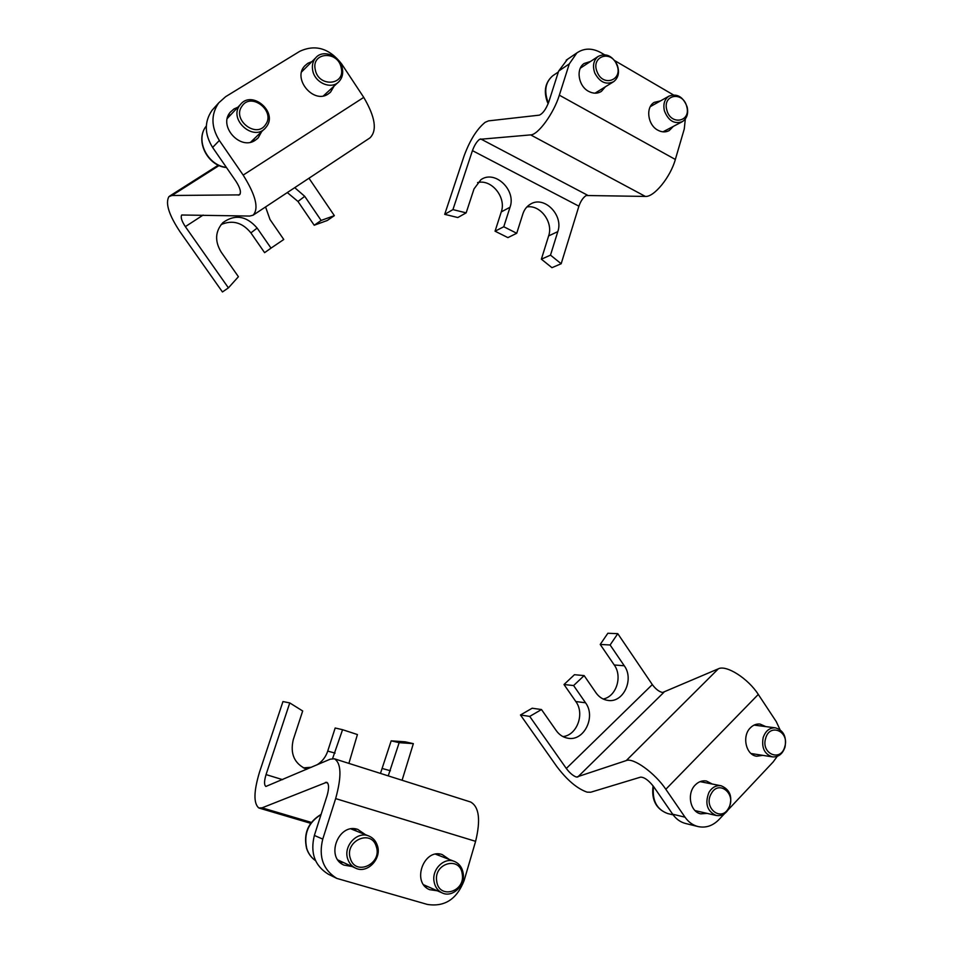 <?xml version="1.0" encoding="UTF-8"?>
<svg xmlns="http://www.w3.org/2000/svg" width="953" height="953" viewBox="0 0 953 953"><rect width="100%" height="100%" fill="white"/><g stroke="black" fill="none" stroke-linecap="round" stroke-linejoin="round"><path stroke-width="1.43" d="M341.234 67.961C338.244 50.271 310.988 51.903 315.276 69.712C318.433 87.593 345.594 85.556 341.234 67.961M312.715 70.51C311.786 65.519 312.775 61.302 315.681 57.847C322.972 48.806 340.245 55.81 342.353 68.497C343.318 73.726 342.21 78.075 339.018 81.565C331.632 89.999 314.847 83.054 312.715 70.51M462.229 874.02C460.192 855.711 433.412 863.084 436.712 881.263C438.904 899.763 465.636 891.96 462.229 874.02M434.032 881.43C431.733 869.16 444.408 856.914 454.474 861.452C459.239 863.537 462.145 867.433 463.158 873.162C465.541 885.599 452.365 898.095 442.144 892.901C437.701 890.721 434.985 886.898 434.032 881.43M376.268 846.55C371.36 828.645 344.128 841.011 350.382 858.534C355.505 876.557 382.558 863.799 376.268 846.55M347.762 859.058C342.961 846.026 357.399 830.599 369.014 836.091C373.04 837.83 375.804 840.927 377.317 845.382C382.224 858.629 367.096 874.377 355.326 868.004C351.681 866.194 349.155 863.204 347.762 859.058M265.577 124.605C275.774 111.215 251.294 91.81 242.026 106.105C231.65 119.649 256.536 139.019 265.577 124.605M239.727 105.414L240.323 104.639C251.628 89.653 277.919 111.775 266.614 126.523L265.506 127.916C253.963 141.985 228.458 119.935 239.727 105.414M784.784 746.675C789.703 731.427 769.762 722.588 765.664 738.349C760.685 753.775 780.852 762.412 784.784 746.675M763.162 737.586C765.533 730.856 769.607 727.604 775.397 727.842C783.545 730.308 786.749 736.729 785.01 747.104C782.616 753.99 778.434 757.254 772.478 756.885C764.497 754.252 761.387 747.819 763.162 737.586M686.744 106.605C683.23 90.964 662.287 94.347 666.814 109.976C670.459 125.736 691.294 122.044 686.744 106.605M664.384 110.762C662.99 104.175 664.503 99.303 668.923 96.158C677.071 93.156 683.146 96.741 687.137 106.915C688.542 113.621 686.946 118.529 682.36 121.639C674.319 124.426 668.327 120.805 664.384 110.762M616.77 64.792C610.98 49.211 590.348 56.62 597.186 71.987C603.13 87.652 623.572 79.957 616.77 64.792M594.827 73.119C592.349 65.983 593.433 60.432 598.091 56.465C605.774 52.76 612.136 55.56 617.199 64.887C619.7 72.154 618.533 77.753 613.672 81.672C606.096 85.139 599.818 82.292 594.827 73.119M711.283 793.635C702.849 807.536 721.183 822.618 728.628 808.061C736.919 794.302 718.872 779.161 711.283 793.635M728.759 808.847C725.543 814.1 721.35 816.304 716.179 815.458C707.078 811.253 704.672 803.558 708.949 792.384C712.094 787.297 716.168 785.093 721.171 785.784C730.463 789.787 733 797.482 728.759 808.847M437.01 854.019L438.285 855.222M426.36 885.98L424.621 885.956M353.206 828.765L355.302 830.635M342.115 861.917L339.304 861.703M253.486 139.448L252.497 141.616M227.862 116.576L230.03 115.563M325.056 94.359L324.508 95.61M301.946 70.808L303.209 70.331M590.526 61.457L584.118 63.494C575.636 68.961 578.411 86.151 588.597 91.345C593.242 93.787 597.519 93.787 601.414 91.369L605.358 86.806M660.536 100.875L654.282 102.352C645.372 107.165 647.659 125.022 657.844 130.18C661.882 132.324 665.67 132.443 669.22 130.561L673.318 126.404M604.393 54.666L600.735 52.558C592.063 47.9 584.118 48.007 576.899 52.891L569.286 63.899L559.34 95.169C553.8 113.395 538.028 134.981 530.63 134.885L479.526 139.341C476.762 141.556 474.403 145.321 472.438 150.634L452.937 209.612L444.706 214.342L457.809 217.534L466.16 212.864L474.022 188.897L480.908 179.712C494.941 169.563 516.455 190.147 510.022 207.242L503.768 226.754L495.06 231.198L507.901 237.619L516.729 233.271L522.899 213.817C524.341 209.469 526.866 206.229 530.487 204.121C544.223 195.341 563.771 215.235 557.803 231.615L550.5 255.142L561.174 263.743L578.9 206.182L472.438 150.634M685.326 118.982L684.266 128.989L675.343 159.461C670.435 177.234 653.961 197.307 645.36 196.425L586.214 195.508C583.176 197.45 580.734 201.012 578.9 206.182M569.286 63.899L558.637 71.082L548.773 101.971C545.95 109.309 542.781 113.717 539.267 115.158L488.508 120.876L485.148 122.318C476.869 129.06 469.841 140.305 464.063 156.018L444.706 214.342M503.768 226.754L516.729 233.271M452.937 209.612L466.16 212.864M477.572 182.607C491.593 178.819 506.591 197.521 501.266 211.911L495.06 231.198M526.866 206.968C540.22 204.418 553.514 222.24 548.63 235.927L541.375 259.18L551.954 267.686L561.174 263.743M558.637 71.082L567.44 59.336M673.283 94.835L614.745 60.635M550.5 255.142L541.375 259.18M237.869 107.236L234.009 108.928L230.376 112.109C217.844 125.903 240.335 150.991 255.344 140.21L258.263 137.768L261.682 131.585M228.22 115.682L230.9 114.634M254.403 138.566L253.367 141.258M311.929 61.6L307.795 63.303L304.781 65.852C292.118 78.742 313.704 104.413 328.225 93.966L330.643 92L334.098 86.08M302.22 70.045L304.067 69.474M325.95 93.549L325.271 95.371M253.284 215.068L369.967 137.887C377.352 130.537 375.279 117.04 363.748 97.385L341.615 63.899C329.393 48.317 315.455 44.112 299.802 51.295L225.647 96.682L218.713 102.876C210.839 114.455 211.054 126.987 219.357 140.484L243.17 175.09C255.797 195.282 259.097 208.647 253.057 215.211L249.686 216.057L181.725 214.997C180.451 217.129 181.654 221.001 185.347 226.635L228.41 287.877L222.442 291.963L179.891 231.567C168.919 214.949 165.25 203.323 168.86 196.699L171.957 195.496L239.429 194.888C241.431 192.637 240.323 188.17 236.106 181.487L212.614 147.441C204.43 134.159 204.228 121.805 211.995 110.381L214.342 107.76M228.41 287.877L238.417 276.715L221.167 252.08C214.592 241.133 215.175 231.305 222.895 222.621C235.034 213.984 246.446 215.807 257.143 228.077L271.021 248.125L264.6 252.664L250.889 232.889C242.419 222.49 232.484 219.714 221.096 224.574M271.021 248.125L283.768 239.489L269.997 219.5L265.565 206.944M314.204 225.242L327.284 220.488L334.348 215.64L321.137 220.441L314.204 225.242L297.979 201.464L287.306 192.566M294.715 187.658L304.734 196.33L321.137 220.441M308.975 178.223L334.348 215.64M765.831 726.615L760.017 724.066C756.444 723.708 753.239 724.959 750.392 727.806C741.66 736.061 745.937 755.205 756.742 756.229L762.793 755.36M712.248 784.033L706.399 781.007C702.313 780.34 698.62 781.639 695.321 784.915C686.553 793.253 690.103 812.004 700.812 813.838L707.197 813.397M780.007 729.676L776.29 721.659L758.29 694.427C748.093 678.429 726.222 664.622 718.348 668.815L662.549 692.509C659.059 691.723 655.652 689.09 652.317 684.588L617.782 633.662L607.847 633.269L600.223 644.442L610.111 644.978L624.263 665.766C634.353 679.251 623.476 702.957 608.121 700.443C603.201 699.788 599.151 697.239 595.97 692.783L584.141 675.606L574.456 674.7L564.009 684.516L573.611 685.552L585.523 702.778C596.244 716.811 583.855 741.756 567.702 738.182C563.092 737.336 559.292 734.834 556.302 730.701L541.495 709.556L529.713 716.406L566.308 768.463L652.317 684.588M685.016 817.174C688.483 822.094 692.831 825.227 698.061 826.561L685.588 823.499C680.418 822.177 676.106 819.08 672.687 814.219L685.016 817.174L665.825 789.275C654.89 772.931 633.245 757.409 626.276 760.565L576.505 777.076C573.206 775.956 569.799 773.086 566.308 768.463M672.687 814.219L653.687 786.701C648.731 780.352 644.359 777.171 640.583 777.136L590.717 792.229L587.096 792.146C577.161 788.667 567.035 780.09 556.719 766.415L520.481 714.988L529.713 716.406M584.141 675.606L573.611 685.552M617.782 633.662L610.111 644.978M564.009 684.516L575.815 701.539C584.939 713.63 577.089 735.275 562.937 736.586M600.223 644.442L614.244 664.98C622.75 676.511 616.21 696.798 603.118 699.002M541.495 709.556L532.167 708.222L520.481 714.988M698.061 826.561C705.816 828.193 712.784 825.858 718.979 819.568L724.566 813.624M728.223 809.74L773.157 761.971L777.219 756.372M449.375 859.499L442.168 854.555C423.847 847.991 411.315 882.383 429.553 889.661L437.32 890.793M365.44 834.673L357.744 829.396C338.672 822.57 325.092 857.081 343.878 865.086L352.086 866.515M328.952 874.509L328.189 874.127C314.693 865.669 310.082 852.78 314.371 835.436L322.757 839.105L335.647 798.602C341.77 776.409 341.341 763.139 334.348 758.779L330.238 759.184L265.875 786.463C264.064 785.034 264.124 781.079 266.054 774.586L289.76 702.921L302.685 710.986L293.238 739.766C289.974 754.002 294.453 763.853 306.675 769.309L306.675 769.309M314.371 835.436L327.105 795.576C329.166 788.214 329.023 783.771 326.7 782.258L262.063 807.834L258.787 807.953C253.474 803.367 253.712 791.466 259.478 772.252L282.958 701.563L289.76 702.921M348.893 763.389L357.423 734.549L342.568 729.7L332.585 758.576M335.063 753.108L327.737 751.095L335.17 728.009L342.568 729.7M402.083 780.257L413.352 743.65L405.228 741.827L391.183 740.838L399.164 742.673L388.24 775.873M413.352 743.65L399.164 742.673M322.757 839.105C318.433 856.723 323.115 869.815 336.778 878.392L427.325 904.421C444.682 907.149 456.964 899.132 464.171 880.393L475.607 841.332C480.8 819.866 479.133 806.762 470.591 801.997L334.348 758.779M391.183 740.838L380.461 773.407M327.737 751.095C325.723 757.087 322.114 761.685 316.908 764.914M311.44 767.26L303.316 767.88M437.868 853.971L439.44 855.663M427.504 886.481L425.217 886.6M354.242 828.788L356.505 831.123M343.306 862.465L340.042 862.441M321.042 814.553C308.272 822.499 303.519 833.851 306.795 848.623C308.498 853.745 311.417 857.771 315.574 860.702M226.492 167.549C207.647 166.06 194.793 140.782 205.955 126.463L205.967 126.439C195.067 140.377 207.683 165.536 226.349 167.347M553.848 75.037L552.835 75.704C545.604 81.946 543.925 90.535 547.772 101.459L548.44 102.936M653.52 786.451C652.031 800.508 656.772 809.55 667.731 813.564C656.176 809.252 651.292 800.008 653.067 785.832M675.343 159.461L559.34 95.169M645.36 196.425L530.63 134.885M587.477 195.174L480.634 138.9M510.022 207.242L501.266 211.911M557.803 231.615L548.63 235.927M203.144 215.068L185.347 226.635M219.119 165.524L171.957 195.496M240.156 194.007L238.369 195.174M363.748 97.385L243.17 175.09M219.357 140.484L212.614 147.441M257.143 228.077L250.889 232.889M304.734 196.33L297.979 201.464M665.825 789.275L758.29 694.427M626.276 760.565L718.348 668.815M577.697 777.064L663.848 692.355M624.263 665.766L614.244 664.98M585.523 702.778L575.815 701.539M266.054 774.586L282.624 779.661M262.063 807.834L311.345 822.415M325.39 782.365L327.701 783.08M335.647 798.602L475.607 841.332M390.444 770.763L382.534 768.571M301.613 71.916L315.681 57.847M323.412 95.872L337.993 82.506M435.604 854.198L454.474 861.452M423.716 884.813L442.144 892.901M321.101 814.374C308.117 822.201 303.28 833.565 306.604 848.468C308.331 853.65 311.333 857.736 315.586 860.714M351.014 828.931L368.787 835.995M337.898 859.963L355.326 868.004M227.314 118.446L240.323 104.639M250.663 142.164L264.267 129.108M754.061 725.102L775.397 727.842M751.024 753.501L772.478 756.885M650.315 106.629L668.923 96.158M662.978 131.836L681.812 121.936M558.339 72.011L552.835 75.704C545.295 82.232 543.448 90.952 547.296 101.852L548.154 103.698M580.329 68.175L598.091 56.465M595.006 93.191L613.041 82.065M667.731 813.564L673.128 814.863M695.082 810.622L716.179 815.458M700.11 781.651L721.171 785.784M600.724 91.798L601.414 91.369M668.601 130.883L669.22 130.561M566.189 60.194L576.899 52.891M256.893 139.078L258.263 137.768M329.5 93.049L330.643 92M218.32 165.167L169.551 196.139M211.995 110.381L218.713 102.876M259.24 808.108L310.678 823.321M336.778 878.392L328.189 874.127"/></g></svg>

